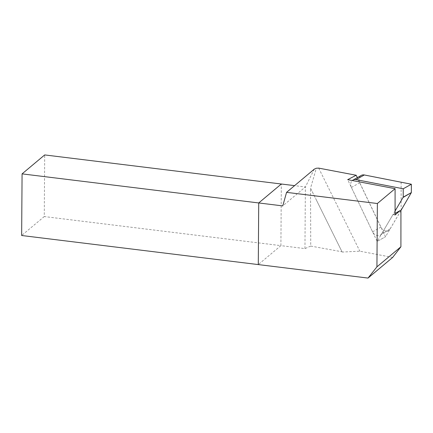 <?xml version="1.0" encoding="UTF-8"?>
<svg xmlns="http://www.w3.org/2000/svg" width="433" height="433" viewBox="0 0 433 433"><rect width="100%" height="100%" fill="white"/><g stroke="black" fill="none" stroke-linecap="round" stroke-linejoin="round"><path stroke-width="0.32" stroke-dasharray="2.17 1.62" d="M310.531 188.209L316.772 200.793A7.697 1.283 -116.7 0 0 316.545 200.371L342.01 251.773A7.697 1.283 -116.7 0 0 341.799 251.346L316.761 200.798A7.697 1.283 63.3 0 0 316.545 200.333L310.531 188.209L310.737 246.079L304.951 248.596L280.903 245.641L281.331 184.009L280.903 245.641L44.263 216.56L44.696 154.927M44.263 216.56L21.65 235.503M280.903 245.641L258.29 264.585L280.903 245.641M395.08 213.404L392.975 214.584L377.181 241.419L385.549 236.727L377.175 241.419L347.667 179.652L356.186 175.251M310.737 246.079L342.01 251.773M392.661 257.435L359.85 251.189L342.167 252.06L341.962 251.665M304.951 248.596L305.379 186.964L282.765 205.908M314.326 169.108L305.379 186.964L294.592 185.638M400.931 210.59L385.554 236.727L357.317 177.633M318.699 168.118L359.85 251.189M316.545 200.333L310.531 188.182L316.323 168.237M341.799 251.346L342.167 252.06M341.81 251.335A7.697 1.283 63.3 0 1 342.038 251.795M395.08 214.995L392.975 214.584M400.888 210.595L390.09 228.938A6.159 5.017 60.7 0 1 388.504 230.508A6.159 5.017 60.7 0 1 380.894 227.152L359.699 182.791A6.159 5.017 60.7 0 1 361.29 175.408M401.131 182.104L401.11 210.216M395.08 211.001L381.787 233.598A6.159 5.017 60.7 0 1 380.201 235.168A6.159 5.017 60.7 0 1 372.586 231.812L351.396 187.451A6.159 5.017 60.7 0 1 352.316 180.534M381.787 233.598L390.09 228.938M351.396 187.451L359.699 182.791M372.586 231.812L380.894 227.152M388.504 230.508L380.201 235.168"/><path stroke-width="0.65" d="M294.592 185.638L44.696 154.927L22.078 173.871L21.65 235.503L258.29 264.585L258.718 202.953L22.078 173.871M281.331 184.009L258.718 202.953L258.29 264.585L368.023 278.073L376.932 266.852L377.376 203.515L286.57 192.355L282.765 205.908L258.718 202.953L281.331 184.009M286.57 192.355L314.326 169.108L316.323 168.237L318.699 168.118L356.186 175.251L347.672 179.652L395.091 188.674L377.376 203.515M395.091 188.674L395.08 214.995L399.978 210.654L400.931 210.59L400.909 246.767L392.661 257.435L368.023 278.073M400.909 246.767L376.932 266.852M357.317 177.633L356.18 175.251M399.978 210.654L395.08 213.404M400.888 210.595L411.35 192.609L411.35 184.225L403.226 188.783L403.22 197.145A6.159 5.017 60.7 0 1 403.047 197.47L395.08 211.001M403.047 197.47L411.345 192.588L403.22 197.145M352.316 180.534A6.159 5.017 60.7 0 1 352.982 180.068L361.29 175.408A6.159 5.017 60.7 0 1 364.31 174.964L411.35 184.225M403.226 188.783L356.002 179.625L364.31 174.964M352.982 180.068A6.159 5.017 60.7 0 1 356.002 179.625"/></g></svg>

